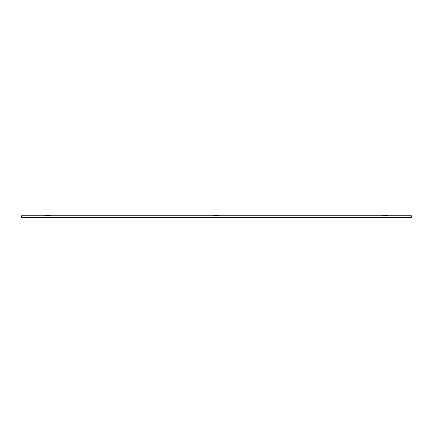 <?xml version="1.0" encoding="UTF-8"?>
<svg xmlns="http://www.w3.org/2000/svg" width="433" height="433" viewBox="0 0 433 433"><rect width="100%" height="100%" fill="white"/><g stroke="black" fill="none" stroke-linecap="round" stroke-linejoin="round"><path stroke-width="0.65" d="M411.35 217.458L21.65 217.458L21.65 215.769L411.35 215.769L411.35 217.458M48.247 217.886L48.929 217.496L46.331 217.496L48.924 217.712A1.624 1.624 0 0 1 48.247 217.886L47.013 217.886A1.624 1.624 0 0 1 46.336 217.712L47.013 217.886M49.811 215.542L45.979 215.612M45.703 215.888L45.156 215.737M45.914 215.943L45.07 215.672M45.828 215.688L44.826 215.336M49.995 215.775L50.331 215.114L50.19 215.672M50.331 215.114L49.216 215.737M217.117 217.886L217.799 217.496L215.206 217.712A1.624 1.624 0 0 0 215.883 217.886L217.117 217.886A1.624 1.624 0 0 0 217.794 217.712L215.883 217.886M218.681 215.542L214.849 215.612M214.573 215.888L214.026 215.737M214.784 215.943L213.94 215.672M214.698 215.688L213.696 215.336M387.551 215.542L383.719 215.612M383.443 215.888L382.896 215.737M383.654 215.943L382.81 215.672M383.568 215.688L382.566 215.336M218.865 215.775L219.201 215.114L219.06 215.672M219.201 215.114L218.086 215.737M387.735 215.775L388.071 215.114L387.93 215.672M388.071 215.114L386.956 215.737M385.987 217.886L386.669 217.496L384.071 217.496L386.664 217.712A1.624 1.624 0 0 1 385.987 217.886L384.753 217.886A1.624 1.624 0 0 1 384.076 217.712L384.753 217.886"/></g></svg>
